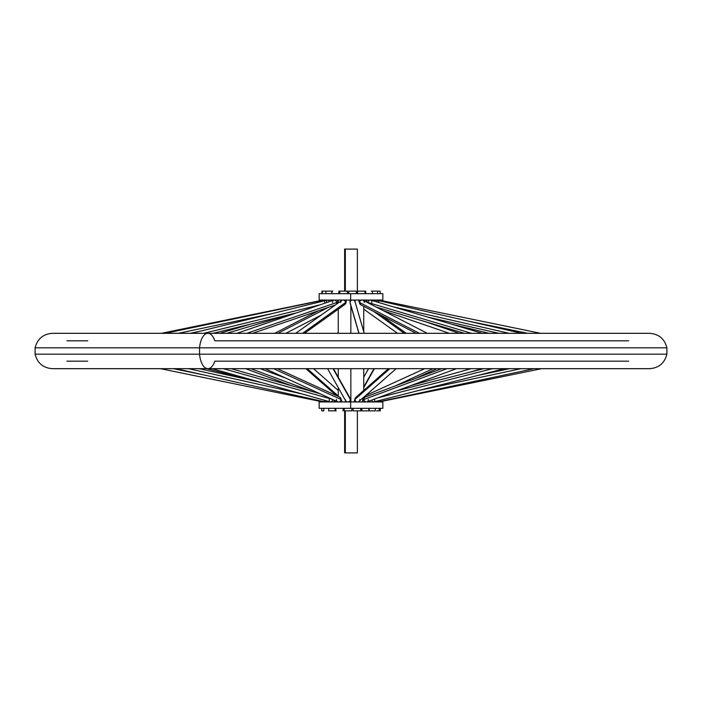 <?xml version="1.0" encoding="UTF-8"?>
<svg xmlns="http://www.w3.org/2000/svg" width="702" height="702" viewBox="0 0 702 702"><rect width="100%" height="100%" fill="white"/><g stroke="black" fill="none" stroke-linecap="round" stroke-linejoin="round"><path stroke-width="1.05" d="M350.649 401.948L350.649 408.318L319.156 408.318L319.156 401.948L382.844 401.948L382.844 408.318L350.649 408.318L350.649 401.948L378.975 401.948L541.532 368.682M371.279 291.128L380.124 291.128L380.124 293.682L350.649 293.682L350.649 300.052L319.156 300.052L319.156 293.682L382.844 293.682L382.844 300.052L350.649 300.052L350.649 293.682M350.649 300.052L378.852 300.052L540.601 333.318M350.86 305.581L350.86 333.318L350.86 305.581M350.86 368.682L350.86 401.948L350.86 368.682M350.649 408.318L380.256 408.318L380.256 410.872L376.509 410.872M87.715 340.812L66.944 340.812M66.944 361.188L87.715 361.188M339.9 293.682L339.636 291.128L347.385 291.128L340.058 291.128M328.317 307.388L277.913 333.318L328.317 307.388M338.259 301.816A2.545 1.009 90 0 1 337.925 302.395A2.545 1.009 -90 0 0 338.259 301.816M377.966 401.948L377.895 401.948A2.545 0.711 -102 0 1 377.123 401.061A2.545 0.711 78 0 0 377.895 401.948A2.545 0.711 78 0 0 378.246 400.772M418.418 390.549L520.989 368.682L418.418 390.549M357.371 410.872L357.371 452.904L345.331 452.904L345.331 410.872L345.331 452.904L344.629 452.904L344.629 410.872M344.629 291.128L344.629 249.096L345.331 249.096L345.331 291.128L345.331 249.096L357.371 249.096L357.371 291.128M356.669 249.096L345.331 249.096M345.331 452.904L356.669 452.904M290.698 314.303L226.755 333.318L290.698 314.303M195.911 332.099L190.575 333.318L195.911 332.099M321.876 293.682L321.876 291.128L325.333 291.128M271.841 313.671L178.299 333.318L271.841 313.671M324.824 302.544A2.545 0.579 -101.9 0 0 323.71 300.052L165.321 333.318M325.912 293.682L325.912 291.128L331.835 291.128L331.835 293.682L331.835 291.128L327.632 291.128M331.835 291.128L332.739 291.128M191.567 333.318L327.422 300.07A2.545 1.378 76.2 0 1 329.203 301.702A2.545 1.378 -103.8 0 0 327.422 300.07A2.545 1.378 -103.8 0 0 326.632 302.544M319.998 304.852L203.685 333.318L319.998 304.852M331.133 300.052A2.545 2.124 -90 0 1 330.94 301.105A2.545 2.124 90 0 0 331.133 300.052M338.882 291.128L338.882 293.682L338.882 291.128L339.636 291.128L339.636 293.682M236.934 333.318L333.766 300.131A2.545 2.001 71.1 0 1 336.644 302.544L246.832 333.318L336.644 302.544A2.545 2.001 71.1 0 1 336.223 304.361A2.545 2.001 -108.9 0 0 336.644 302.544A2.545 2.001 -108.9 0 0 333.766 300.131A2.545 2.001 -108.9 0 0 332.555 302.544M337.855 300.052A2.545 1.518 -90 0 1 336.644 302.544A2.545 1.518 90 0 0 337.855 300.052M347.385 291.128L347.385 293.682L347.385 291.128M295.726 333.318L341.655 300.474A2.545 2.396 54.4 0 1 345.577 302.544L302.553 333.318L345.577 302.544A2.545 2.396 54.4 0 1 344.621 304.615L344.621 304.615A2.545 2.396 -125.6 0 0 344.155 300.342A2.545 2.396 -125.6 0 0 340.698 302.544M346.165 300.052A2.545 0.728 -90 0 1 345.577 302.544A2.545 0.728 90 0 0 346.165 300.052M356.326 291.128L348.692 291.128L348.692 293.682L348.692 291.128L356.335 291.128L356.326 293.682M359.02 333.318L350.087 302.544A2.545 2.492 -16.2 0 1 355.08 301.834A2.545 2.492 163.8 0 0 350.087 302.544L359.02 333.318M349.965 300.052L350.184 303.255A2.545 2.492 -16.2 0 1 350.087 302.544L349.965 300.052L350.087 302.544A2.545 2.492 163.8 0 0 350.184 303.255L358.915 333.318M355.054 300.052L355.177 302.544A2.545 2.492 163.8 0 0 355.08 301.834L364.215 333.318M355.177 302.544L355.107 301.93M364.628 291.128L357.608 291.128L357.608 293.682L357.608 291.128L365.724 291.128L365.724 293.682L365.724 291.128M357.3 293.682L357.608 291.128M419.41 333.318L359.591 302.544A2.545 2.29 -62.8 0 1 363.092 300.28A2.545 2.29 117.2 0 0 359.591 302.544L419.41 333.318M358.573 300.052L360.758 304.808A2.545 2.29 -62.8 0 1 359.591 302.544A2.545 1.009 90 0 1 358.783 300.052A2.545 1.009 -90 0 0 359.591 302.544A2.545 2.29 117.2 0 0 360.758 304.808L416.181 333.318M364.268 302.544A2.545 2.29 117.2 0 0 363.092 300.28L427.316 333.318M471.551 333.318L368.05 302.544A2.545 1.816 -73.4 0 1 370.63 300.105A2.545 1.816 106.6 0 0 368.05 302.544L471.551 333.318M368.023 302.816A2.545 1.816 -73.4 0 1 368.05 302.544A2.545 1.746 90 0 1 366.655 300.052A2.545 1.746 -90 0 0 368.05 302.544A2.545 1.816 106.6 0 0 368.023 302.816M371.753 302.544A2.545 1.816 106.6 0 0 370.63 300.105L482.335 333.318M375.491 291.128L372.323 291.128L372.323 293.682M509.143 333.318L393.383 306.871L509.143 333.318M374.815 301.351A2.545 1.114 -77.1 0 1 376.167 300.061A2.545 1.114 102.9 0 0 374.815 301.351M376.816 301.939A2.545 1.114 102.9 0 0 376.167 300.061L521.718 333.318M372.718 300.728A2.545 2.281 90 0 1 372.639 300.052A2.545 2.281 -90 0 0 372.718 300.728M377.597 293.682L377.597 291.128L375.868 291.128M527.667 333.318L468.155 321.077L527.667 333.318M378.088 302.316L378.852 300.052L378.632 302.483M459.257 333.318L425.105 321.613L459.257 333.318M404.334 333.318L373.973 311.6L404.334 333.318M338.259 332.037L337.89 333.318L338.259 332.037M378.834 400.623L378.975 401.948M467.892 372.701L482.186 368.682L467.892 372.701M360.723 408.318L360.723 410.872L361.205 410.872L353.185 410.872L360.617 410.872M395.129 385.986L433.046 368.682L395.129 385.986M364.505 397.455A2.545 2.229 -114.5 0 0 363.89 397.113A2.545 2.229 65.5 0 1 364.505 397.455M363.741 386.934L374.008 368.682L363.741 386.934M307.239 368.682L338.259 396.033L307.239 368.682M250.816 368.682L312.802 391.69L250.816 368.682M206.467 368.682L256.985 381.537L206.467 368.682M323.797 408.318L323.797 410.872L321.744 410.872L321.744 408.318M173.324 368.682L203.861 374.929L173.324 368.682M188.522 368.682L301.974 393.936L188.522 368.682M326.351 400.789A2.545 0.992 102.5 0 1 325.193 401.939A2.545 0.992 -77.5 0 0 326.351 400.789M324.64 400.307A2.545 0.992 -77.5 0 0 325.193 401.939L175.79 368.682M328.58 401.421A2.545 2.334 -90 0 1 328.633 401.948A2.545 2.334 90 0 0 328.58 401.421M329.861 410.872L335.117 410.872L335.117 408.318L335.117 410.872L328.668 410.872L328.668 408.318M336.179 410.872L335.117 410.872M223.315 368.682L332.195 399.298L223.315 368.682M332.748 399.543A2.545 1.711 105.7 0 1 330.317 401.904A2.545 1.711 -74.3 0 0 332.748 399.543M329.256 399.456A2.545 1.711 -74.3 0 0 330.317 401.904L212.153 368.682M333.459 399.877A2.545 1.852 -90 0 1 334.24 401.948A2.545 1.852 90 0 0 333.459 399.877M343.418 408.318L343.006 410.872M273.517 368.682L340.961 399.456A2.545 2.229 114.5 0 1 337.627 401.772A2.545 2.229 -65.5 0 0 340.961 399.456L273.517 368.682M342.137 401.948L339.742 397.139A2.545 2.229 114.5 0 1 340.961 399.456A2.545 1.141 -90 0 1 341.874 401.948A2.545 1.141 90 0 0 340.961 399.456A2.545 2.229 -65.5 0 0 339.742 397.139L277.369 368.682M336.407 399.456A2.545 2.229 -65.5 0 0 337.627 401.772L265.102 368.682M344.278 410.872L351.895 410.872L351.869 408.318L351.869 410.872L344.278 410.872M333.055 368.682L350.368 399.456A2.545 2.483 150.6 0 1 345.621 400.702A2.545 2.483 -29.4 0 0 350.368 399.456L333.055 368.682M350.623 401.948L350.061 398.209A2.545 2.483 150.6 0 1 350.368 399.456L350.605 401.948L350.368 399.456A2.545 2.483 -29.4 0 0 350.061 398.209L333.45 368.682M345.305 399.456A2.545 2.483 -29.4 0 0 345.621 400.702L327.597 368.682M353.185 410.872L353.08 408.318M396.13 368.682L359.064 401.368A2.545 2.431 -131.4 0 1 354.896 399.456L389.803 368.682L354.896 399.456A2.545 2.431 -131.4 0 1 355.695 397.543L355.695 397.543A2.545 2.431 48.6 0 0 356.44 401.719A2.545 2.431 48.6 0 0 359.854 399.456M354.422 401.948A2.545 0.588 90 0 1 354.896 399.456A2.545 0.588 -90 0 0 354.422 401.948M375.272 408.318L375.272 410.872L369.173 410.872L369.173 408.318L369.173 410.872L361.837 410.872L361.837 408.318L361.837 410.872L368.217 410.872M361.837 410.872L361.205 410.872L361.205 408.318M456.379 368.682L367.032 401.842A2.545 2.08 -110.4 0 1 364.022 399.456L446.937 368.682L364.022 399.456A2.545 2.08 -110.4 0 1 365.259 397.069L365.259 397.069A2.545 2.08 69.6 0 0 364.022 399.456A2.545 2.08 69.6 0 0 367.032 401.842A2.545 2.08 69.6 0 0 368.269 399.456M362.899 401.948A2.545 1.404 90 0 1 364.022 399.456A2.545 1.404 -90 0 0 362.899 401.948M369.173 410.872L373.727 410.872M504.343 368.682L373.718 401.921A2.545 1.492 -104.3 0 1 371.727 400.105A2.545 1.492 75.7 0 0 373.718 401.921A2.545 1.492 75.7 0 0 374.605 399.456M377.606 397.92L492.497 368.682L377.606 397.92M369.936 401.948A2.545 2.045 90 0 1 370.217 400.666A2.545 2.045 -90 0 0 369.936 401.948M628.685 340.812L214.821 340.812A17.682 8.477 90 0 0 207.889 333.318A17.682 8.477 90 0 0 199.552 347.815L35.1 347.815L199.552 347.815A17.682 8.477 -90 0 1 207.889 333.318L52.492 333.318C43.217 333.976 37.417 338.812 35.1 347.815L35.1 354.185L199.552 354.185L35.1 354.185C37.417 363.188 43.217 368.023 52.492 368.682L207.889 368.682A17.682 8.477 90 0 0 214.821 361.188L628.685 361.188M207.889 368.682A17.682 8.477 -90 0 1 199.552 354.185A17.682 8.477 90 0 0 207.889 368.682L649.508 368.682C658.783 368.023 664.583 363.188 666.9 354.185L199.552 354.185L666.9 354.185L666.9 347.815L199.552 347.815L199.552 354.185L199.552 347.815L666.9 347.815C664.583 338.812 658.783 333.976 649.508 333.318L207.889 333.318M338.259 396.463L338.259 387.636M338.259 377.237L338.259 368.682M338.259 333.318L338.259 309.161M338.259 302.904L338.259 301.184M363.741 398.148L363.741 397.244M363.741 390.452L363.741 368.682M363.741 331.66L363.741 306.344M363.741 300.614L363.741 300.052M318.638 310.705L274.684 333.318M321.121 315.154L285.819 333.318M379.238 410.872L379.238 408.318M377.895 401.948L533.932 368.682M477.737 375.456L509.494 368.682M250.649 324.105L219.665 333.318M323.148 300.052L161.399 333.318M322.393 291.128L322.393 293.682M200.395 331.16L190.11 333.318M296.727 312.829L212.996 333.318M332.283 300.052L332.248 300.658M331.993 291.128L331.993 293.682M335.363 304.975L252.65 333.318M333.266 300.052L333.178 300.544M338.355 300.052L337.214 303.65M347.543 291.128L347.543 293.682M346.27 300.052C346.297 302.413 345.753 303.931 344.621 304.615L304.493 333.318M341.172 300.052L341.049 301.184M348.692 291.128L348.692 293.682M356.335 291.128L356.335 293.682M355.063 300.052L355.124 302.044M364.943 291.128L364.943 293.682M363.662 300.052L363.785 300.912M376.439 307.143L464.461 333.318M365.953 300.052L366.242 301.895M427.553 317.023L498.85 333.318M451.351 324.105L489.004 333.318M383.362 310.705L449.35 333.318M380.879 315.154L406.274 333.318M363.741 309.161L397.507 333.318M338.259 331.66L337.785 333.318M410.626 385.661L471.024 368.682M415.812 378.308L436.898 368.682M365.567 395.63L424.631 368.682M363.741 387.636L374.403 368.682M363.741 377.237L368.55 368.682M336.433 395.63L305.87 368.682M338.259 390.452L313.575 368.682M291.374 385.661L245.621 368.682M286.188 378.308L260.258 368.682M323.025 401.948L160.468 368.682M261.258 382.493L199.236 368.682M319.893 393.682L230.976 368.682M335.038 401.948L334.863 400.517M335.775 410.872L335.775 408.318M337.048 401.948L336.934 401.193M351.895 410.872L351.895 408.318M344.252 410.872L344.252 408.318M345.524 401.948L345.428 400.237M354.361 401.948L355.695 397.543L388.425 368.682M359.45 401.948L359.573 400.666M368.848 410.872L368.848 408.318M362.478 401.948C362.609 399.192 363.539 397.569 365.259 397.069L441.742 368.682M367.576 401.948L367.664 401.377M396.832 390.786L483.678 368.682M368.901 401.948L368.962 401.123"/></g></svg>
